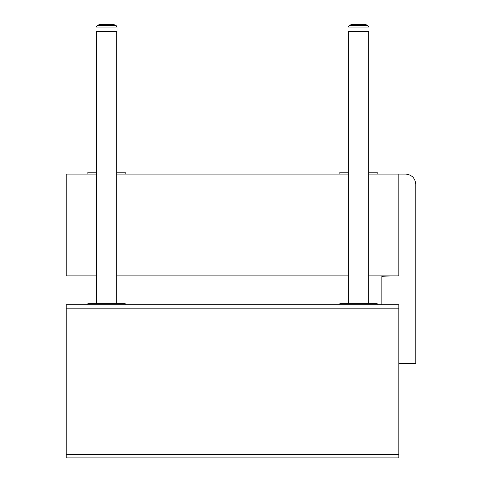 <?xml version="1.0" encoding="UTF-8"?>
<svg xmlns="http://www.w3.org/2000/svg" width="482" height="482" viewBox="0 0 482 482"><rect width="100%" height="100%" fill="white"/><g stroke="black" fill="none" stroke-linecap="round" stroke-linejoin="round"><path stroke-width="0.72" d="M96.34 275.891L66.221 275.891L66.221 174.08L96.34 174.08M116.704 174.08L348.329 174.08M368.694 174.08L398.813 174.08L398.813 275.891L368.694 275.891M348.329 275.891L116.704 275.891M66.221 304.787L66.221 308.179L398.813 308.179L398.813 304.787L66.221 304.787M398.813 308.179L398.813 454.508L66.221 454.508L66.221 308.179M66.221 454.508L66.221 457.9L398.813 457.9L398.813 454.508M350.028 25.365L347.992 27.058L369.031 27.058L369.031 31.541L347.992 31.541L347.992 27.058L349.685 25.365L366.995 25.365M355.734 25.365L355.583 24.1L356.439 24.1L355.017 24.1L354.746 25.365L355.017 24.1L353.686 24.1M353.499 24.1L351.697 24.1M354.125 25.365L354.246 24.1L355.626 24.1M355.017 24.1L356.439 24.1L356.18 25.365M357.246 24.1L356.361 24.1M358.433 24.1L356.108 24.1M359.458 24.1L357.951 24.1M360.916 24.1L359.964 24.1M360.114 24.1L361.042 24.371L360.114 24.1M361.946 24.371L360.988 24.1L361.614 24.1M361.843 25.365L361.578 24.1L362.38 24.1L361.253 24.1M363.097 25.365L363.175 24.371L362.38 24.1M363.536 25.365L363.536 24.371L362.898 24.1L363.518 24.1M364.163 24.1L363.597 24.1M364.32 25.365L364.037 24.1L365.555 24.371L364.928 24.1L364.79 25.365M366.115 24.371L366.115 25.365L365.802 24.1M365.489 24.1L365.175 24.1M364.747 24.1L364.338 24.1M363.796 24.1L363.277 24.1M362.777 24.1L362.006 24.1M354.125 24.1L352.631 24.1M351.288 25.365L351.529 24.1L350.878 24.371L352.023 24.1M351.462 25.365L351.595 24.1M352.161 25.365L352.173 24.1L351.607 24.371L351.607 25.365M352.276 24.1L352.728 24.1L352.396 25.365M351.01 24.371L350.878 25.365M366.013 25.365L365.874 24.1L366.145 25.365M339.846 304.787L339.846 303.678L377.177 303.678L377.177 304.787M377.177 174.08L377.177 172.17L368.694 172.17L368.694 31.541L368.694 303.678M339.846 174.08L339.846 172.17L348.329 172.17M116.156 25.57L117.042 27.058L117.042 31.541L96.002 31.541L96.002 27.058L117.042 27.058L115.343 25.365L98.539 25.365M100.738 24.1L101.1 24.1M99.015 25.365L99.274 24.1L98.882 24.371L99.437 24.1M99.274 24.1L99.852 24.1M100.539 24.1L99.738 24.1M102.72 24.1L101.768 24.1L103.455 24.1L103.305 25.365M104.449 24.1L104.118 24.1M104.208 25.365L104.04 24.1L108.589 24.1L108.854 24.371L107.932 24.371M111.499 25.365L111.288 24.1L111.607 24.1L110.017 24.1L110.288 25.365L110.017 24.1L108.667 24.1M111.065 24.1L110.083 24.1M112.173 24.1L111.276 24.1L111.896 24.371L111.896 25.365M114.156 25.365L114.156 24.371L114.156 25.365L114.156 24.371L113.619 24.1M110.625 24.1L110.318 24.1M109.263 24.1L108.926 24.1M108.317 24.1L107.112 24.1M108.125 24.1L105.618 24.1M105.257 24.1L104.727 24.1M101.256 24.1L101.696 24.1M108.709 25.365L108.709 24.371L107.986 24.371L108.631 24.1M107.076 24.1L107.974 24.1M112.589 25.365L112.631 24.371L111.945 24.1M113.668 24.371L113.746 25.365M110.824 24.1L109.589 24.1M103.992 25.365L104.04 24.1L99.708 24.1M106.462 24.1L104.757 24.371M105.546 25.365L105.546 24.371L104.913 24.1M102.552 25.365L102.552 24.371L101.931 24.371L102.13 24.1L101.931 25.365M99.654 25.365L99.654 24.371L100.105 24.1L99.846 25.365L99.822 24.371L100.238 24.371L100.238 25.365M99.473 25.365L99.491 24.1L99.22 25.365M99.033 24.371L98.882 25.365M113.674 24.1L114.101 24.371L114.101 25.365M113.439 25.365L113.162 24.1L113.071 25.365M111.499 24.371L110.788 24.1L110.908 25.365M110.185 25.365L110.185 24.371L109.456 24.371M116.704 303.678L116.704 31.541L116.704 172.17L125.187 172.17L125.187 174.08M87.857 304.787L87.857 303.678L125.187 303.678L125.187 304.787M87.857 174.08L87.857 172.17L96.34 172.17M353.963 24.1L355.27 24.1M365.211 25.365L364.928 24.1L365.32 24.371M361.578 24.1L362.307 24.1M354.137 24.371L354.644 24.1M381.84 304.787L381.84 276.313L391.529 275.891M398.813 174.08L405.597 174.08C411.773 174.695 415.165 178.087 415.779 184.263L415.779 363.277L398.813 363.277M355.517 25.365L355.517 24.371L354.848 24.371L354.848 25.365M353.131 25.365L353.131 24.371L353.746 24.1L353.535 25.365M353.487 24.371L353.475 25.365M352.92 25.365L352.92 24.371L352.438 24.371L352.438 25.365L352.438 24.371M351.962 25.365L351.962 24.371L352.402 24.371M350.932 25.365L350.932 24.371L351.083 25.365L351.354 24.1M361.729 25.365L361.729 24.371L361.042 24.371L361.042 25.365M365.862 25.365L365.862 24.371L365.555 25.365M365.181 25.365L365.169 24.371M364.265 25.365L364.265 24.371L363.753 24.371L363.753 25.365M363.097 24.371L362.482 24.371L362.482 25.365M360.217 25.365L360.217 24.371L359.488 24.371L359.488 25.365M358.632 25.365L358.632 24.371L357.891 24.371L357.891 25.365M357.042 25.365L357.042 24.371L356.319 24.371L356.319 25.365M354.342 25.365L354.342 24.371L353.535 24.371M365.211 24.371L365.374 25.365M364 24.1L364.585 24.371L364.585 25.365M364.296 25.365L364.296 24.377M363.175 25.365L363.175 24.371L363.181 25.365M361.807 24.233L362.259 24.371L362.259 25.365M360.373 25.365L360.373 24.371L360.825 24.371L360.825 25.365M358.819 25.365L358.819 24.371L359.289 24.371L359.289 25.365M357.246 25.365L357.246 24.371L357.716 24.371L357.716 25.365M351.589 24.371L351.589 25.365M110.685 25.365L110.685 24.371L110.227 24.371M109.535 24.371L109.51 25.365M108.854 25.365L108.854 24.371L109.294 24.371L109.294 25.365M108.034 24.371L107.781 25.365M107.317 25.365L107.317 24.371L107.986 24.371L107.986 25.365M106.474 24.371L106.215 25.365M105.745 25.365L105.6 24.371L106.341 24.371M104.702 24.371L104.811 25.365M103.305 24.371L104.66 24.371L104.66 25.365M103.196 24.371L103.184 25.365L103.226 24.233L102.756 24.371L102.768 25.365M107.143 25.365L107.143 24.371L106.395 24.371L106.395 25.365M101.28 25.365L101.28 24.371L100.762 24.371L100.762 25.365M113.951 25.365L113.68 24.1M113.421 25.365L113.421 24.371M112.607 25.365L112.607 24.371L112.113 24.371L112.113 25.365M101.497 25.365L101.497 24.371L101.931 24.371M101.859 24.371L101.859 25.365L101.865 24.371M100.732 25.365L101.027 24.1M100.443 25.365L100.443 24.371L100.997 24.1M99.172 25.365L99.491 24.1M113.439 24.371L113.571 25.365M112.631 25.365L112.631 24.371L112.872 25.365M111.565 24.371L111.565 25.365L111.535 24.371M369.031 27.058L367.332 25.365L369.031 27.058M353.463 24.371L353.463 25.365M351.077 24.371L351.077 25.365M357.054 24.1L357.969 24.1M358.59 24.1L359.518 24.1M348.329 31.541L348.329 303.678M96.002 31.541L96.002 27.058L97.521 25.371M102.148 24.371L102.991 24.1L102.413 24.1M106.793 24.1L107.468 24.1M96.002 27.058L97.695 25.365M104.04 24.1L103.419 24.1M100.714 24.371L100.714 25.365M100.437 24.1L100.081 24.1M99.214 24.371L99.214 25.365M111.607 24.1L112.071 24.1M96.34 31.541L96.34 303.678M359.777 24.1L359.102 24.1M351.161 24.1L351.474 24.1L351.161 24.1"/></g></svg>
